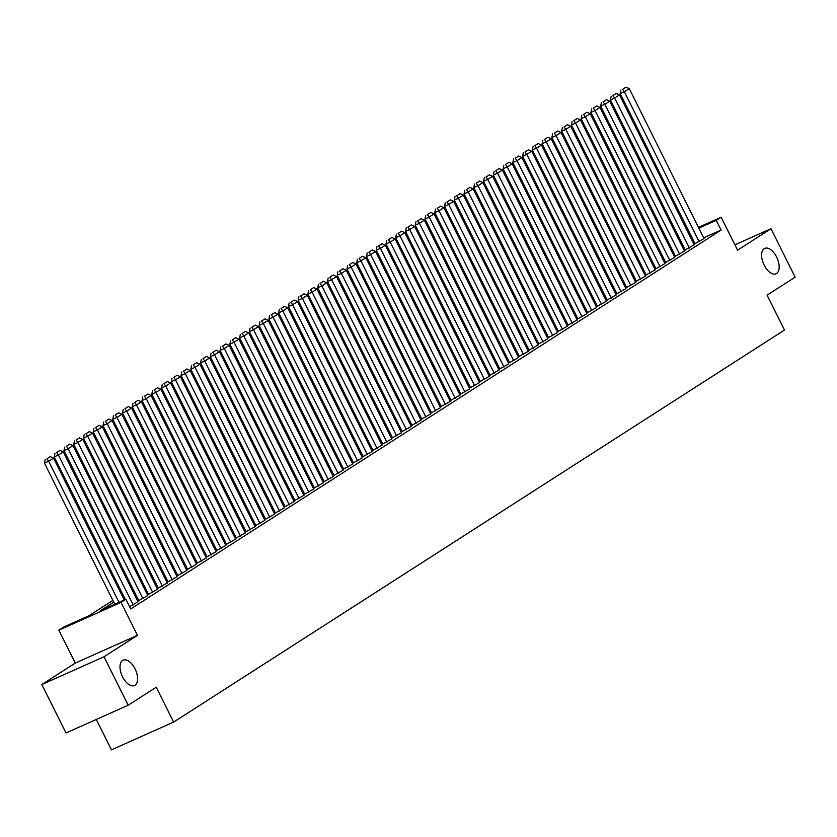 <?xml version="1.0" encoding="UTF-8"?>
<svg xmlns="http://www.w3.org/2000/svg" width="837" height="837" viewBox="0 0 837 837"><rect width="100%" height="100%" fill="white"/><g stroke="black" fill="none" stroke-linecap="round" stroke-linejoin="round"><path stroke-width="1.26" d="M764.139 265.088A13.894 7.355 -114.1 0 1 764.725 248.401A13.894 7.355 -114.1 0 1 776.631 257.074A13.894 7.355 -114.1 0 1 776.045 273.762A13.894 7.355 -114.1 0 1 764.139 265.088M122.547 676.861A13.894 7.355 -114.1 0 1 123.133 660.163A13.894 7.355 -114.1 0 1 135.039 668.847A13.894 7.355 -114.1 0 1 134.454 685.534A13.894 7.355 -114.1 0 1 122.547 676.861M656.49 246.58L657.474 245.952M96.297 719.454L111.447 749.847L173.625 722.09L784.489 330.05L767.1 295.168L795.15 277.162L770.992 228.721L734.917 244.833M173.625 722.09L156.237 687.208L128.187 705.214L66.008 732.971L41.85 684.53L104.029 656.773L137.456 635.325L121.03 602.378L58.852 630.146L63.727 627.007L88.931 615.76L112.88 600.391M137.456 635.325L75.267 663.082L41.85 684.53M75.267 663.082L58.852 630.146M128.187 705.214L104.029 656.773M694.961 243.63L704.001 238.545M685.2 249.886L694.239 244.802M675.438 256.153L684.488 251.069M665.687 262.41L674.727 257.325M655.926 268.677L664.965 263.592M646.164 274.934L655.214 269.849M636.413 281.201L645.453 276.116M626.651 287.468L635.691 282.383M616.89 293.724L625.94 288.639M607.139 299.991L616.178 294.906M597.377 306.248L606.417 301.163M587.616 312.515L596.666 307.43M577.865 318.782L586.904 313.687M568.103 325.038L577.143 319.954M558.342 331.306L567.392 326.221M548.591 337.562L557.63 332.477M538.829 343.829L547.869 338.744M529.068 350.086L538.118 345.001M519.317 356.353L528.356 351.268M509.555 362.62L518.595 357.535M499.794 368.876L508.844 363.792M490.043 375.143L499.082 370.059M480.281 381.4L489.321 376.315M470.52 387.667L479.57 382.582M460.768 393.924L469.808 388.839M451.007 400.191L460.047 395.106M441.245 406.458L450.296 401.373M431.494 412.714L440.534 407.629M421.733 418.981L430.773 413.897M411.971 425.238L421.021 420.153M402.22 431.505L411.26 426.42M392.459 437.772L401.498 432.677M382.697 444.028L391.747 438.944M372.946 450.296L381.986 445.211M363.185 456.552L372.224 451.467M353.423 462.819L362.463 457.734M343.672 469.076L352.712 463.991M333.911 475.343L342.95 470.258M324.149 481.61L333.189 476.525M314.398 487.866L323.438 482.782M304.637 494.133L313.676 489.049M294.875 500.39L303.915 495.305M285.124 506.657L294.164 501.572M275.363 512.914L284.402 507.829M265.601 519.181L274.641 514.096M255.85 525.448L264.89 520.363M246.088 531.704L255.128 526.619M236.327 537.971L245.367 532.887M226.576 544.228L235.615 539.143M216.814 550.495L225.854 545.41M207.053 556.762L216.092 551.677M197.302 563.019L206.341 557.934M187.54 569.286L196.58 564.201M177.779 575.542L186.818 570.457M168.028 581.809L177.067 576.724M158.266 588.066L167.306 582.981M148.505 594.333L157.544 589.248M138.743 600.6L147.793 595.515M129.609 606.679L138.032 601.772M113.748 602.127L100.702 610.508L125.906 599.25L130.739 608.938L721.107 230.049L703.655 237.834M694.312 242.322L693.318 242.95M684.551 248.579L683.567 249.217M674.789 254.846L673.806 255.473M665.038 261.102L664.044 261.74M655.277 267.369L654.293 268.007M645.515 273.636L644.532 274.264M635.764 279.893L634.77 280.531M626.003 286.16L625.019 286.788M616.241 292.416L615.258 293.055M606.49 298.683L605.496 299.322M596.729 304.95L595.735 305.578M586.967 311.207L585.984 311.845M577.216 317.474L576.222 318.102M567.455 323.731L566.461 324.369M557.693 329.998L556.71 330.625M547.942 336.254L546.948 336.892M538.181 342.521L537.187 343.16M528.419 348.788L527.436 349.416M518.668 355.045L517.674 355.683M508.906 361.312L507.913 361.94M499.145 367.569L498.161 368.207M489.383 373.836L488.4 374.474M479.632 380.103L478.638 380.73M469.871 386.359L468.887 386.997M460.109 392.626L459.126 393.254M450.358 398.883L449.364 399.521M440.597 405.15L439.613 405.778M430.835 411.406L429.852 412.045M421.084 417.673L420.09 418.312M411.323 423.94L410.339 424.568M401.561 430.197L400.578 430.835M391.81 436.464L390.816 437.092M382.049 442.721L381.065 443.359M372.287 448.988L371.304 449.615M362.536 455.244L361.542 455.883M352.775 461.511L351.791 462.15M343.013 467.778L342.03 468.406M333.262 474.035L332.268 474.673M323.5 480.302L322.517 480.93M313.739 486.559L312.756 487.197M303.988 492.826L302.994 493.464M294.226 499.093L293.243 499.72M284.465 505.349L283.481 505.987M274.714 511.616L273.72 512.244M264.952 517.873L263.969 518.511M255.191 524.14L254.207 524.768M245.44 530.396L244.446 531.035M235.678 536.663L234.695 537.302M225.917 542.931L224.933 543.558M216.166 549.187L215.172 549.825M206.404 555.454L205.421 556.082M196.643 561.711L195.659 562.349M186.892 567.978L185.898 568.605M177.13 574.234L176.147 574.873M167.369 580.501L166.385 581.14M157.618 586.768L156.624 587.396M147.856 593.025L146.873 593.663M138.095 599.292L137.111 599.92M698.435 227.371L721.149 217.222L737.575 250.169L770.992 228.721M721.149 217.222L716.273 220.361L698.822 228.145M721.107 230.049L716.273 220.361M125.906 599.25L121.03 602.378M666.827 241.485L667.895 241.004M677.363 236.777L678.43 236.306M687.899 232.069L688.966 231.598M678.817 237.08L677.75 237.562M668.282 241.788L667.215 242.259M657.746 246.486L656.679 246.967M121.658 594.762L122.641 594.124M131.409 588.495L132.403 587.856M141.171 582.228L142.154 581.6M150.932 575.971L151.915 575.333M160.683 569.704L161.677 569.076M170.445 563.447L171.428 562.809M180.206 557.18L181.19 556.542M189.957 550.913L190.951 550.286M199.719 544.657L200.702 544.019M209.48 538.39L210.464 537.762M219.231 532.133L220.225 531.495M228.993 525.866L229.976 525.238M238.754 519.61L239.738 518.971M248.505 513.343L249.499 512.704M258.267 507.076L259.25 506.448M268.028 500.819L269.012 500.181M277.779 494.552L278.773 493.924M287.541 488.295L288.524 487.657M297.302 482.028L298.286 481.401M307.053 475.772L308.047 475.134M316.815 469.505L317.798 468.866M326.576 463.238L327.56 462.61M336.328 456.981L337.321 456.343M346.089 450.714L347.073 450.086M355.851 444.457L356.834 443.819M365.602 438.19L366.596 437.552M375.363 431.923L376.347 431.296M385.125 425.667L386.108 425.029M394.876 419.4L395.87 418.772M404.637 413.143L405.621 412.505M414.399 406.876L415.382 406.248M424.15 400.62L425.144 399.981M433.911 394.353L434.895 393.714M443.673 388.086L444.656 387.458M453.424 381.829L454.418 381.191M463.185 375.562L464.169 374.934M472.947 369.305L473.93 368.667M482.698 363.038L483.692 362.4M492.459 356.771L493.443 356.143M502.221 350.515L503.204 349.876M511.972 344.248L512.966 343.62M521.733 337.991L522.727 337.353M531.495 331.724L532.478 331.096M541.246 325.467L542.24 324.829M551.008 319.2L552.001 318.562M560.769 312.933L561.753 312.306M570.52 306.677L571.514 306.039M580.282 300.41L581.276 299.782M590.043 294.153L591.027 293.515M599.805 287.886L600.788 287.258M609.556 281.63L610.55 280.991M619.317 275.363L620.301 274.724M629.079 269.095L630.062 268.468M638.83 262.839L639.824 262.201M648.591 256.572L649.575 255.944M658.353 250.315L659.336 249.677M668.104 244.048L669.098 243.41M677.865 237.781L678.849 237.153M689.479 232.634L688.495 233.261M679.717 238.89L678.734 239.528M669.966 245.157L668.972 245.785M660.205 251.414L659.221 252.052M650.443 257.681L649.46 258.319M640.692 263.948L639.698 264.576M630.931 270.205L629.937 270.843M621.169 276.472L620.186 277.099M611.418 282.728L610.424 283.366M601.657 288.995L600.663 289.633M591.895 295.262L590.912 295.89M582.144 301.519L581.15 302.157M572.382 307.786L571.389 308.414M562.621 314.042L561.637 314.681M552.859 320.309L551.876 320.937M543.108 326.566L542.114 327.204M533.347 332.833L532.363 333.471M523.585 339.1L522.602 339.728M513.834 345.357L512.84 345.995M504.073 351.624L503.089 352.251M494.311 357.88L493.328 358.518M484.56 364.147L483.566 364.775M474.799 370.404L473.815 371.042M465.037 376.671L464.054 377.309M455.286 382.938L454.292 383.566M445.525 389.195L444.541 389.833M435.763 395.462L434.78 396.089M426.012 401.718L425.018 402.356M416.251 407.985L415.267 408.623M406.489 414.252L405.506 414.88M396.738 420.509L395.744 421.147M386.976 426.776L385.993 427.404M377.215 433.032L376.231 433.671M367.464 439.299L366.47 439.927M357.702 445.556L356.719 446.194M347.941 451.823L346.957 452.461M338.19 458.09L337.196 458.718M328.428 464.347L327.445 464.985M318.667 470.614L317.683 471.241M308.916 476.87L307.922 477.508M299.154 483.137L298.171 483.765M289.393 489.394L288.409 490.032M279.642 495.661L278.648 496.299M269.88 501.928L268.897 502.556M260.119 508.185L259.135 508.823M250.368 514.452L249.374 515.079M240.606 520.708L239.623 521.346M230.845 526.975L229.861 527.613M221.094 533.242L220.1 533.87M211.332 539.499L210.349 540.137M201.571 545.766L200.587 546.394M191.819 552.022L190.826 552.661M182.058 558.289L181.074 558.917M172.296 564.546L171.313 565.184M162.545 570.813L161.551 571.451M152.784 577.08L151.8 577.708M143.022 583.337L142.039 583.975M133.271 589.604L132.277 590.231M123.51 595.86L122.526 596.499M118.99 602.337L48.661 461.26L44.455 463.143L114.795 604.209M124.263 599.983L53.537 458.132L48.661 461.26L46.872 458.843L50.283 456.646L46.872 458.843M44.455 463.143L45.188 459.586M50.283 456.646L53.537 458.132M133.188 604.984L58.412 455.004L54.217 456.876L125.33 599.512M138.074 601.855L63.298 451.875L58.412 455.004L56.634 452.576L60.044 450.379L56.634 452.576M54.217 456.876L54.949 453.33M60.044 450.379L63.298 451.875M142.949 598.717L68.174 448.737L63.968 450.62L138.785 600.673M147.825 595.588L73.049 445.608L68.174 448.737L66.385 446.309L69.806 444.123L66.385 446.309M63.968 450.62L64.711 447.063M69.806 444.123L73.049 445.608M152.711 592.46L77.935 442.48L73.729 444.353L148.547 594.406M157.586 589.321L82.811 439.341L77.935 442.48L76.146 440.053L79.557 437.856L76.146 440.053M73.729 444.353L74.462 440.806M79.557 437.856L82.811 439.341M162.462 586.193L87.686 436.213L83.491 438.086L158.308 588.149M167.348 583.065L92.572 433.085L87.686 436.213L85.908 433.786L89.318 431.599L85.908 433.786M83.491 438.086L84.223 434.539M89.318 431.599L92.572 433.085M172.223 579.936L97.448 429.956L93.242 431.829L168.059 581.882M177.099 576.798L102.323 426.818L97.448 429.956L95.659 427.529L99.08 425.332L95.659 427.529M93.242 431.829L93.985 428.272M99.08 425.332L102.323 426.818M181.985 573.669L107.209 423.689L103.003 425.562L177.821 575.626M186.86 570.541L112.085 420.561L107.209 423.689L105.42 421.262L108.831 419.075L105.42 421.262M103.003 425.562L103.736 422.015M108.831 419.075L112.085 420.561M191.736 567.402L116.96 417.422L112.765 419.306L187.582 569.359M196.622 564.274L121.846 414.294L116.96 417.422L115.182 415.006L118.592 412.808L115.182 415.006M112.765 419.306L113.497 415.748M118.592 412.808L121.846 414.294M201.497 561.146L126.722 411.166L122.516 413.039L197.333 563.102M206.373 558.017L131.597 408.037L126.722 411.166L124.933 408.738L128.354 406.541L124.933 408.738M122.516 413.039L123.259 409.492M128.354 406.541L131.597 408.037M211.259 554.879L136.483 404.899L132.277 406.782L207.095 556.835M216.134 551.75L141.359 401.77L136.483 404.899L134.694 402.471L138.105 400.285L134.694 402.471M132.277 406.782L133.01 403.225M138.105 400.285L141.359 401.77M221.01 548.622L146.234 398.642L142.039 400.515L216.856 550.568M225.896 545.483L151.12 395.503L146.234 398.642L144.456 396.215L147.867 394.018L144.456 396.215M142.039 400.515L142.771 396.958M147.867 394.018L151.12 395.503M230.771 542.355L155.996 392.375L151.79 394.248L226.607 544.312M235.647 539.227L160.871 389.247L155.996 392.375L154.207 389.948L157.628 387.761L154.207 389.948M151.79 394.248L152.533 390.701M157.628 387.761L160.871 389.247M240.533 536.098L165.757 386.108L161.551 387.991L236.369 538.045M245.408 532.96L170.633 382.98L165.757 386.108L163.968 383.691L167.379 381.494L163.968 383.691M161.551 387.991L162.284 384.434M167.379 381.494L170.633 382.98M250.284 529.831L175.508 379.852L171.313 381.724L246.13 531.788M255.17 526.703L180.394 376.723L175.508 379.852L173.73 377.424L177.141 375.238L173.73 377.424M171.313 381.724L172.045 378.178M177.141 375.238L180.394 376.723M260.045 523.564L185.27 373.584L181.064 375.468L255.881 525.521M264.921 520.436L190.145 370.456L185.27 373.584L183.481 371.157L186.902 368.971L183.481 371.157M181.064 375.468L181.807 371.91M186.902 368.971L190.145 370.456M269.807 517.308L195.031 367.328L190.826 369.201L265.643 519.264M274.682 514.169L199.907 364.189L195.031 367.328L193.242 364.901L196.664 362.703L193.242 364.901M190.826 369.201L191.558 365.654M196.664 362.703L199.907 364.189M279.558 511.041L204.783 361.061L200.587 362.934L275.404 512.997M284.444 507.913L209.668 357.933L204.783 361.061L203.004 358.634L206.415 356.447L203.004 358.634M200.587 362.934L201.319 359.387M206.415 356.447L209.668 357.933M289.32 504.784L214.544 354.804L210.338 356.677L285.155 506.73M294.195 501.645L219.42 351.666L214.544 354.804L212.755 352.377L216.176 350.18L212.755 352.377M210.338 356.677L211.081 353.12M216.176 350.18L219.42 351.666M299.081 498.517L224.306 348.537L220.1 350.41L294.917 500.474M303.957 495.389L229.181 345.409L224.306 348.537L222.516 346.11L225.938 343.923L222.516 346.11M220.1 350.41L220.832 346.863M225.938 343.923L229.181 345.409M308.843 492.25L234.057 342.27L229.861 344.153L304.678 494.207M313.718 489.122L238.943 339.142L234.057 342.27L232.278 339.853L235.689 337.656L232.278 339.853M229.861 344.153L230.593 340.596M235.689 337.656L238.943 339.142M318.594 485.994L243.818 336.014L239.612 337.886L314.43 487.95M323.48 482.865L248.694 332.885L243.818 336.014L242.029 333.586L245.45 331.389L242.029 333.586M239.612 337.886L240.355 334.34M245.45 331.389L248.694 332.885M328.355 479.727L253.58 329.747L249.374 331.63L324.191 481.683M333.231 476.598L258.455 326.618L253.58 329.747L251.791 327.319L255.212 325.133L251.791 327.319M249.374 331.63L250.106 328.073M255.212 325.133L258.455 326.618M338.117 473.47L263.331 323.49L259.135 325.363L333.953 475.416M342.992 470.331L268.217 320.351L263.331 323.49L261.552 321.063L264.963 318.866L261.552 321.063M259.135 325.363L259.868 321.816M264.963 318.866L268.217 320.351M347.868 467.203L273.092 317.223L268.886 319.096L343.704 469.159M352.754 464.075L277.968 314.095L273.092 317.223L271.303 314.796L274.724 312.609L271.303 314.796M268.886 319.096L269.629 315.549M274.724 312.609L277.968 314.095M357.629 460.946L282.854 310.966L278.648 312.839L353.465 462.892M362.505 457.808L287.729 307.828L282.854 310.966L281.065 308.539L284.486 306.342L281.065 308.539M278.648 312.839L279.38 309.282M284.486 306.342L287.729 307.828M367.391 454.679L292.605 304.699L288.409 306.572L363.227 456.636M372.266 451.551L297.491 301.571L292.605 304.699L290.826 302.272L294.237 300.085L290.826 302.272M288.409 306.572L289.142 303.025M294.237 300.085L297.491 301.571M377.142 448.412L302.366 298.432L298.16 300.316L372.978 450.369M382.028 445.284L307.242 295.304L302.366 298.432L300.577 296.016L303.998 293.818L300.577 296.016M298.16 300.316L298.903 296.758M303.998 293.818L307.242 295.304M386.903 442.156L312.128 292.176L307.922 294.049L382.739 444.112M391.779 439.027L317.003 289.047L312.128 292.176L310.339 289.748L313.76 287.551L310.339 289.748M307.922 294.049L308.665 290.502M313.76 287.551L317.003 289.047M396.665 435.889L321.879 285.909L317.683 287.792L392.501 437.845M401.54 432.76L326.765 282.78L321.879 285.909L320.1 283.481L323.511 281.295L320.1 283.481M317.683 287.792L318.416 284.235M323.511 281.295L326.765 282.78M406.416 429.632L331.64 279.652L327.434 281.525L402.252 431.578M411.302 426.493L336.516 276.513L331.64 279.652L329.851 277.225L333.272 275.028L329.851 277.225M327.434 281.525L328.177 277.968M333.272 275.028L336.516 276.513M416.177 423.365L341.402 273.385L337.196 275.258L412.013 425.322M421.053 420.237L346.277 270.257L341.402 273.385L339.613 270.958L343.034 268.771L339.613 270.958M337.196 275.258L337.939 271.711M343.034 268.771L346.277 270.257M425.939 417.098L351.153 267.118L346.957 269.001L421.775 419.055M430.814 413.97L356.039 263.99L351.153 267.118L349.374 264.701L352.785 262.504L349.374 264.701M346.957 269.001L347.69 265.444M352.785 262.504L356.039 263.99M435.69 410.841L360.914 260.862L356.708 262.734L431.526 412.798M440.576 407.713L365.79 257.733L360.914 260.862L359.136 258.434L362.547 256.248L359.136 258.434M356.708 262.734L357.451 259.188M362.547 256.248L365.79 257.733M445.451 404.574L370.676 254.594L366.47 256.478L441.287 406.531M450.327 401.446L375.551 251.466L370.676 254.594L368.887 252.167L372.308 249.981L368.887 252.167M366.47 256.478L367.213 252.92M372.308 249.981L375.551 251.466M455.213 398.318L380.427 248.338L376.231 250.211L451.049 400.264M460.088 395.179L385.313 245.199L380.427 248.338L378.648 245.911L382.059 243.713L378.648 245.911M376.231 250.211L376.964 246.664M382.059 243.713L385.313 245.199M464.964 392.051L390.188 242.071L385.993 243.944L460.8 394.007M469.85 388.923L395.064 238.943L390.188 242.071L388.41 239.644L391.821 237.457L388.41 239.644M385.993 243.944L386.725 240.397M391.821 237.457L395.064 238.943M474.725 385.794L399.95 235.814L395.744 237.687L470.561 387.74M479.601 382.655L404.826 232.676L399.95 235.814L398.161 233.387L401.582 231.19L398.161 233.387M395.744 237.687L396.487 234.13M401.582 231.19L404.826 232.676M484.487 379.527L409.701 229.547L405.506 231.42L480.323 381.484M489.363 376.399L414.587 226.419L409.701 229.547L407.922 227.12L411.333 224.933L407.922 227.12M405.506 231.42L406.238 227.873M411.333 224.933L414.587 226.419M494.238 373.26L419.463 223.28L415.267 225.163L490.074 375.217M499.124 370.132L424.338 220.152L419.463 223.28L417.684 220.863L421.095 218.666L417.684 220.863M415.267 225.163L415.999 221.606M421.095 218.666L424.338 220.152M504 367.004L429.224 217.024L425.018 218.896L499.835 368.96M508.875 363.875L434.1 213.895L429.224 217.024L427.435 214.596L430.856 212.399L427.435 214.596M425.018 218.896L425.761 215.35M430.856 212.399L434.1 213.895M513.761 360.737L438.975 210.757L434.78 212.64L509.597 362.693M518.637 357.608L443.861 207.628L438.975 210.757L437.196 208.329L440.607 206.143L437.196 208.329M434.78 212.64L435.512 209.083M440.607 206.143L443.861 207.628M523.512 354.48L448.737 204.5L444.541 206.373L519.348 356.426M528.398 351.341L453.612 201.361L448.737 204.5L446.958 202.073L450.369 199.876L446.958 202.073M444.541 206.373L445.274 202.826M450.369 199.876L453.612 201.361M533.274 348.213L458.498 198.233L454.292 200.106L529.11 350.169M538.149 345.085L463.374 195.105L458.498 198.233L456.709 195.806L460.13 193.619L456.709 195.806M454.292 200.106L455.035 196.559M460.13 193.619L463.374 195.105M543.035 341.956L468.249 191.976L464.054 193.849L538.871 343.902M547.911 338.818L473.135 188.838L468.249 191.976L466.471 189.549L469.881 187.352L466.471 189.549M464.054 193.849L464.786 190.292M469.881 187.352L473.135 188.838M552.786 335.689L478.011 185.709L473.815 187.582L548.622 337.646M557.672 332.561L482.886 182.581L478.011 185.709L476.232 183.282L479.643 181.095L476.232 183.282M473.815 187.582L474.548 184.035M479.643 181.095L482.886 182.581M562.548 329.422L487.772 179.442L483.566 181.326L558.384 331.379M567.423 326.294L492.648 176.314L487.772 179.442L485.983 177.015L489.404 174.828L485.983 177.015M483.566 181.326L484.309 177.768M489.404 174.828L492.648 176.314M572.309 323.166L497.523 173.186L493.328 175.059L568.145 325.122M577.185 320.037L502.409 170.047L497.523 173.186L495.745 170.758L499.155 168.561L495.745 170.758M493.328 175.059L494.06 171.512M499.155 168.561L502.409 170.047M582.06 316.899L507.285 166.919L503.089 168.792L577.896 318.855M586.946 313.77L512.171 163.79L507.285 166.919L505.506 164.491L508.917 162.305L505.506 164.491M503.089 168.792L503.822 165.245M508.917 162.305L512.171 163.79M591.822 310.642L517.046 160.662L512.84 162.535L587.658 312.588M596.697 307.503L521.922 157.523L517.046 160.662L515.257 158.235L518.678 156.038L515.257 158.235M512.84 162.535L513.583 158.978M518.678 156.038L521.922 157.523M601.583 304.375L526.808 154.395L522.602 156.268L597.419 306.332M606.459 301.247L531.683 151.267L526.808 154.395L525.019 151.968L528.429 149.781L525.019 151.968M522.602 156.268L523.334 152.721M528.429 149.781L531.683 151.267M611.334 298.108L536.559 148.128L532.363 150.011L607.17 300.065M616.22 294.98L541.445 145L536.559 148.128L534.78 145.711L538.191 143.514L534.78 145.711M532.363 150.011L533.096 146.454M538.191 143.514L541.445 145M621.096 291.851L546.32 141.871L542.114 143.744L616.932 293.808M625.971 288.723L551.196 138.743L546.32 141.871L544.531 139.444L547.953 137.258L544.531 139.444M542.114 143.744L542.857 140.197M547.953 137.258L551.196 138.743M630.857 285.584L556.082 135.604L551.876 137.488L626.693 287.541M635.733 282.456L560.957 132.476L556.082 135.604L554.293 133.177L557.704 130.99L554.293 133.177M551.876 137.488L552.608 133.93M557.704 130.99L560.957 132.476M640.608 279.328L565.833 129.348L561.637 131.221L636.455 281.274M645.494 276.189L570.719 126.209L565.833 129.348L564.054 126.921L567.465 124.723L564.054 126.921M561.637 131.221L562.37 127.674M567.465 124.723L570.719 126.209M650.37 273.061L575.594 123.081L571.389 124.954L646.206 275.017M655.245 269.932L580.47 119.953L575.594 123.081L573.805 120.654L577.227 118.467L573.805 120.654M571.389 124.954L572.131 121.407M577.227 118.467L580.47 119.953M660.131 266.804L585.356 116.824L581.15 118.697L655.967 268.75M665.007 263.665L590.231 113.686L585.356 116.824L583.567 114.397L586.978 112.2L583.567 114.397M581.15 118.697L581.882 115.14M586.978 112.2L590.231 113.686M669.882 260.537L595.107 110.557L590.912 112.43L665.729 262.494M674.768 257.409L599.993 107.429L595.107 110.557L593.328 108.13L596.739 105.943L593.328 108.13M590.912 112.43L591.644 108.883M596.739 105.943L599.993 107.429M679.644 254.27L604.869 104.29L600.663 106.173L675.48 256.227M684.52 251.142L609.744 101.162L604.869 104.29L603.079 101.873L606.501 99.676L603.079 101.873M600.663 106.173L601.405 102.616M606.501 99.676L609.744 101.162M689.406 248.014L614.63 98.034L610.424 99.906L685.241 249.97M694.281 244.885L619.506 94.905L614.63 98.034L612.841 95.606L616.252 93.409L612.841 95.606M610.424 99.906L611.156 96.36M616.252 93.409L619.506 94.905M699.157 241.747L624.381 91.767L620.186 93.65L695.003 243.703M704.043 238.618L629.267 88.638L624.381 91.767L622.602 89.339L626.013 87.153L622.602 89.339M620.186 93.65L620.918 90.093M626.013 87.153L629.267 88.638"/></g></svg>
